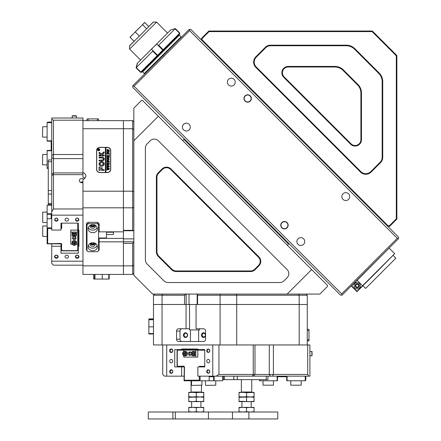 <?xml version="1.0" encoding="UTF-8"?>
<svg xmlns="http://www.w3.org/2000/svg" width="441" height="441" viewBox="0 0 441 441"><rect width="100%" height="100%" fill="white"/><g stroke="black" fill="none" stroke-linecap="round" stroke-linejoin="round"><path stroke-width="0.66" d="M258.906 256.877A6.361 6.361 0 0 1 258.906 265.873L255.107 269.671A6.361 6.361 0 0 1 250.615 271.535L176.053 271.535A6.361 6.361 0 0 1 171.555 269.671L158.236 256.353A6.361 6.361 0 0 1 156.373 251.855L156.373 177.293A6.361 6.361 0 0 1 158.236 172.8L162.034 169.002A6.361 6.361 0 0 1 171.031 169.002L258.906 256.877L258.498 257.29L170.617 169.41A5.783 5.783 0 0 0 162.442 169.41L158.644 173.208A5.783 5.783 0 0 0 156.952 177.293L156.952 251.855A5.783 5.783 0 0 0 158.644 255.945L171.962 269.264A5.783 5.783 0 0 0 176.053 270.956L250.615 270.956A5.783 5.783 0 0 0 254.7 269.264L258.498 265.465A5.783 5.783 0 0 0 258.498 257.29M288.805 273.64A5.783 5.783 0 0 0 287.113 269.55L158.358 140.795A5.783 5.783 0 0 0 150.183 140.795L147.085 143.893A5.783 5.783 0 0 0 145.392 147.978L145.392 259.914A5.783 5.783 0 0 0 147.085 264.005L163.903 280.823A5.783 5.783 0 0 0 167.993 282.516L279.93 282.516A5.783 5.783 0 0 0 284.015 280.823L287.113 277.725A5.783 5.783 0 0 0 288.805 273.64M311.638 269.55L327.58 285.492L327.58 286.314L319.813 294.081L287.113 294.081L311.638 269.55L158.358 116.27L133.827 140.795L133.827 275.272L152.636 294.081L220.45 294.081L220.081 295.233L197.568 295.233L197.568 304.483L236.718 304.483L236.718 295.233L220.081 295.233L220.081 304.483L307.261 304.483L307.261 295.233L307.261 344.95L218.94 344.95L218.94 374.437L307.713 374.437L308.744 376.167L309.902 376.167L309.902 344.95L307.713 344.95L307.713 374.437M197.149 304.483L197.149 294.081L287.113 294.081M133.827 140.795L133.827 108.095L141.594 100.328L142.415 100.328L158.358 116.27M158.236 256.353L158.611 255.912M158.313 255.582L157.85 254.948M157.222 253.603L157.443 254.181M172.293 269.567L173.666 270.438M174.234 270.658L172.591 269.804M172.47 269.71L171.962 269.264L171.555 269.671M361.482 139.709A6.361 6.361 0 0 1 350.628 144.207L283.701 77.28A6.361 6.361 0 0 1 288.199 66.426L334.857 66.426A12.139 12.139 0 0 1 343.44 69.981L357.927 84.468A12.139 12.139 0 0 1 361.482 93.051L361.482 139.709L360.903 139.709L360.903 93.051A11.56 11.56 0 0 0 357.519 84.876L343.032 70.389A11.56 11.56 0 0 0 334.857 67.004L288.199 67.004A5.783 5.783 0 0 0 284.109 76.872L351.036 143.799A5.783 5.783 0 0 0 360.903 139.709M382.738 81.602L382.738 157.332A7.514 7.514 0 0 1 380.539 162.646L371.124 172.062A7.514 7.514 0 0 1 360.495 172.062L255.846 67.412A7.514 7.514 0 0 1 255.846 56.784L265.262 47.369A7.514 7.514 0 0 1 270.576 45.169L346.306 45.169A12.139 12.139 0 0 1 354.889 48.725L379.183 73.019A12.139 12.139 0 0 1 382.738 81.602L382.16 81.602A11.56 11.56 0 0 0 378.775 73.426L354.481 49.133A11.56 11.56 0 0 0 346.306 45.748L270.576 45.748A6.935 6.935 0 0 0 265.669 47.777L256.254 57.192A6.935 6.935 0 0 0 256.254 67.004L360.903 171.654A6.935 6.935 0 0 0 370.716 171.654L380.131 162.238A6.935 6.935 0 0 0 382.16 157.332L382.16 81.602M396.299 55.798L372.11 31.609L209.078 31.609L202.055 38.626L202.055 39.784L388.124 225.853L389.282 225.853L396.299 218.83L396.299 55.798L396.878 55.56L396.878 219.072L389.519 226.431L387.882 226.431L388.124 225.853M202.055 39.784L201.476 40.026L201.476 38.389L208.836 31.03L372.347 31.03L396.878 55.56M389.282 225.853L389.519 226.431M396.299 218.83L396.878 219.072M201.476 38.389L202.055 38.626M372.11 31.609L372.347 31.03M208.836 31.03L209.078 31.609M250.284 101.094A3.699 3.699 0 0 1 245.053 101.094A3.699 3.699 0 0 1 245.053 95.862A3.699 3.699 0 0 1 250.284 95.862A3.699 3.699 0 0 1 250.284 101.094M245.218 96.028A3.467 3.467 0 0 0 245.218 100.934A3.467 3.467 0 0 0 250.124 100.934A3.467 3.467 0 0 0 250.124 96.028A3.467 3.467 0 0 0 245.218 96.028M287.08 227.821A3.699 3.699 0 0 1 281.843 227.821A3.699 3.699 0 0 1 281.843 222.589A3.699 3.699 0 0 1 287.08 222.589A3.699 3.699 0 0 1 287.08 227.821M282.008 222.749A3.467 3.467 0 0 0 282.008 227.655A3.467 3.467 0 0 0 286.915 227.655A3.467 3.467 0 0 0 286.915 222.749A3.467 3.467 0 0 0 282.008 222.749M228.537 79.347A3.93 3.93 0 0 0 228.537 84.909A3.93 3.93 0 0 0 234.099 84.909A3.93 3.93 0 0 0 234.099 79.347A3.93 3.93 0 0 0 228.537 79.347M183.572 124.318A3.93 3.93 0 0 0 183.572 129.875A3.93 3.93 0 0 0 189.134 129.875A3.93 3.93 0 0 0 189.134 124.318A3.93 3.93 0 0 0 183.572 124.318M298.033 238.774A3.93 3.93 0 0 0 298.033 244.336A3.93 3.93 0 0 0 303.59 244.336A3.93 3.93 0 0 0 303.59 238.774A3.93 3.93 0 0 0 298.033 238.774M342.999 193.808A3.93 3.93 0 0 0 342.999 199.371A3.93 3.93 0 0 0 348.561 199.371A3.93 3.93 0 0 0 348.561 193.808A3.93 3.93 0 0 0 342.999 193.808M397.286 238.283L398.51 238.283L398.51 238.691L342.1 295.106L341.692 295.106L341.692 293.877L397.286 238.283L189.624 30.622L134.031 86.216L341.692 293.877M134.031 86.216L132.802 86.216L132.802 85.808L162.972 55.638L163.214 55.886L163.131 55.478L189.217 29.398L189.624 29.398L189.624 30.622M189.624 29.398L190.848 29.398L398.51 237.06L398.51 238.283M341.692 295.106L340.463 295.106L132.802 87.445L132.802 86.216M129.599 48.979L129.544 45.759L134.064 41.239M167.547 33.075L156.577 22.105L129.599 49.083L129.599 45.814L153.308 22.105L156.472 22.105M148.738 26.57L153.253 22.05L156.522 22.05M135.189 32.05L129.957 37.171L134.047 41.256M135.133 31.995L142.537 24.696M142.487 24.641L144.665 22.463L148.749 26.554M134.114 41.294L130.029 37.209L142.581 24.652L144.703 22.535L148.788 26.62M142.581 24.652L146.671 28.737M135.244 31.989L139.334 36.074M175.314 28.577L158.661 45.236L163.153 49.728L179.812 33.075L175.314 28.577L170.921 29.905M136.297 67.594L137.399 63.427L136.071 67.82L140.569 72.318L157.228 55.66L152.729 51.167L136.297 67.594L140.795 72.092L141.627 72.081L140.795 72.092M136.071 67.82L137.267 63.355L153.066 47.556L151.55 49.271L157.58 55.307L162.801 50.087L156.764 44.056L153.066 47.556M179.812 33.075L179.812 33.891L163.617 50.087L163.153 49.728L162.801 50.087L163.617 50.087L141.627 72.081M179.586 33.301L179.575 34.128L179.586 33.301L175.088 28.803L174.498 28.93L175.088 28.803M155.05 45.572L170.821 29.806M158.065 45.357L158.661 45.236M152.729 51.167L152.851 50.572M157.58 55.307L157.228 55.66L157.58 56.123L157.58 55.307M395.897 258.15L365.644 288.403L395.897 258.15L393.196 255.455M288.546 243.189L288.546 244.005L183.903 139.356L182.673 140.585M388.945 248.261L351.664 285.867L357.061 291.264L394.667 253.652L378.075 270.581L356.978 291.672L351.257 285.95M356.201 284.682A1.444 1.444 0 0 0 356.201 286.727A1.444 1.444 0 0 0 358.246 286.727A1.444 1.444 0 0 0 358.246 284.682A1.444 1.444 0 0 0 356.201 284.682M355.793 284.274A2.023 2.023 0 0 0 355.793 287.135A2.023 2.023 0 0 0 358.654 287.135A2.023 2.023 0 0 0 358.654 284.274A2.023 2.023 0 0 0 355.793 284.274M354.977 283.453A3.181 3.181 0 0 0 354.977 287.951A3.181 3.181 0 0 0 360.214 286.782C360.556 283.728 359.2 282.372 356.146 282.714A3.181 3.181 0 0 0 354.977 283.453M357.061 291.589L357.061 291.264M351.664 285.867L351.339 285.867M92.781 232.705A4.625 4.008 180 0 0 97.406 228.703A4.625 4.008 180 0 0 92.781 224.695A4.625 4.008 180 0 0 88.156 228.703A4.625 4.008 180 0 0 92.781 232.705M88.398 227.429A4.625 4.008 180 0 0 92.781 230.163A4.625 4.008 180 0 0 97.169 227.429M90.477 225.23A2.541 2.205 180 0 0 90.24 226.156A2.541 2.205 180 0 0 92.781 228.361A2.541 2.205 180 0 0 95.328 226.156A2.541 2.205 180 0 0 95.091 225.23M90.394 225.406A2.541 2.205 180 0 0 92.781 226.856A2.541 2.205 180 0 0 95.173 225.406M92.781 250.731A4.625 4.008 180 0 0 97.406 246.723A4.625 4.008 180 0 0 92.781 242.721A4.625 4.008 180 0 0 88.156 246.723A4.625 4.008 180 0 0 92.781 250.731M88.398 245.455A4.625 4.008 180 0 0 92.781 248.184A4.625 4.008 180 0 0 97.169 245.455M90.477 243.256A2.541 2.205 180 0 0 90.24 244.182A2.541 2.205 180 0 0 92.781 246.387A2.541 2.205 180 0 0 95.328 244.182A2.541 2.205 180 0 0 95.091 243.256M90.394 243.432A2.541 2.205 180 0 0 92.781 244.882A2.541 2.205 180 0 0 95.173 243.432M88.156 222.391L88.156 223.697L87.004 224.695L87.004 250.731L88.156 251.734L97.406 251.734L98.564 250.731L98.564 224.695L97.406 223.697L88.156 223.697M97.406 223.697L97.406 222.391M87.004 224.695L87.004 223.003M98.564 223.003L98.564 224.695M133.827 265.08L132.675 265.868L132.675 243.355L123.425 243.355L123.425 274.423L132.675 274.423L132.675 265.868L123.425 265.868L123.425 274.423L82.958 274.423L82.958 265.173L53.471 265.173L51.74 263.437L51.74 261.193L82.958 261.193L82.958 215.136L51.74 215.136L51.74 230.053L60.985 230.053L60.985 223.146L78.333 223.146L78.333 230.053L78.911 230.053L78.911 246.276L78.333 246.276L78.333 253.184L60.985 253.184L60.985 246.276L51.74 246.276L51.74 261.193M123.425 241.773L133.827 241.773L132.675 243.355M132.675 120.647L123.425 120.647L123.425 128.722L132.675 128.722L132.675 120.647L133.827 121.804M132.675 274.423L133.827 273.266M53.471 208.968L51.74 211.735L51.74 174.658L53.471 172.922L53.471 208.968L82.958 208.968L82.958 191.19L123.425 191.19L123.425 207.827L132.675 207.827L132.675 191.19L123.425 191.19L123.425 128.722L82.958 128.722L82.958 120.647L123.425 120.647L123.425 230.34L132.675 230.34L132.675 207.827L133.827 207.457L133.827 230.759L123.425 230.759M133.827 191.543L132.675 191.19L132.675 128.722L133.827 129.527M132.675 230.34L133.827 230.759M83.542 179.14A2.426 2.1 0 0 0 81.8 178.5A2.426 2.1 0 0 0 79.369 180.601A2.426 2.1 0 0 0 81.8 182.706A2.426 2.1 0 0 0 82.958 182.453M82.958 182.221A2.426 2.1 0 0 0 81.8 181.968A2.426 2.1 0 0 0 80.427 182.337M56.365 258.244A1.792 1.555 0 0 1 56.365 255.135A1.792 1.555 0 0 1 56.365 258.244M56.365 255.262A1.444 1.251 180 0 0 56.365 257.77A1.444 1.251 180 0 0 56.365 255.262M77.175 258.244A1.792 1.555 0 0 1 77.175 255.135A1.792 1.555 0 0 1 77.175 258.244M77.175 255.262A1.444 1.251 180 0 0 77.175 257.77A1.444 1.251 180 0 0 77.175 255.262M77.175 221.195A1.792 1.555 0 0 1 77.175 218.091A1.792 1.555 0 0 1 77.175 221.195M77.175 218.218A1.444 1.251 180 0 0 77.175 220.72A1.444 1.251 180 0 0 77.175 218.218M56.365 221.195A1.792 1.555 0 0 1 56.365 218.091A1.792 1.555 0 0 1 56.365 221.195M56.365 218.218A1.444 1.251 180 0 0 56.365 220.72A1.444 1.251 180 0 0 56.365 218.218M53.471 120.195L82.958 120.195L82.958 118.006L51.74 118.006L51.74 119.164L53.471 120.195L53.471 172.922L82.958 172.922M94.964 243.195A2.37 2.051 0 0 1 92.781 244.441A2.37 2.051 0 0 1 90.603 243.195M91.133 242.985A1.907 1.654 180 0 0 94.435 242.985M94.964 225.169A2.37 2.051 0 0 1 92.781 226.42A2.37 2.051 0 0 1 90.603 225.169M91.133 224.96A1.907 1.654 180 0 0 94.435 224.96M66.767 255.185A1.736 1.499 180 0 0 66.767 258.189A1.736 1.499 180 0 0 66.767 255.185M66.767 218.141A1.736 1.499 180 0 0 66.767 221.145A1.736 1.499 180 0 0 66.767 218.141M98.564 228.372L99.142 228.372M82.958 265.868L123.425 265.868L123.425 207.827L82.958 207.827M82.958 191.19L82.958 179.338A4.046 3.506 0 0 0 85.846 175.981A4.046 3.506 0 0 0 82.958 172.618L82.958 128.722M96.601 150.342L96.601 169.57A3.467 3.004 0 0 0 100.068 172.574L107.235 172.574A3.467 3.004 0 0 0 110.708 169.57L110.708 150.342A3.467 3.004 0 0 0 107.235 147.338L100.068 147.338A3.467 3.004 0 0 0 96.601 150.342M51.74 243.845L51.74 246.276M82.958 261.193L82.958 265.173M86.425 229.27L87.004 229.27M98.564 250.686A2.31 2.001 180 0 0 99.142 249.363L99.142 238.383L123.425 238.383M51.74 174.658L51.74 119.164M51.74 211.735L51.74 215.136M82.958 208.968L82.958 215.136M78.911 246.276L78.911 238.118M60.985 246.276L60.985 243.426L60.169 243.845L47.115 243.845L47.115 227.821L51.74 227.821L47.115 227.821L47.689 228.614L47.689 243.63L60.748 243.63L47.115 243.845L60.985 243.426L61.806 244.132L60.985 243.426M82.958 120.195L82.958 120.647M123.425 241.85L99.142 241.85M123.425 231.839L99.142 231.839L99.142 224.331A2.31 2.001 180 0 0 96.833 222.325L88.735 222.325A2.31 2.001 180 0 0 86.425 224.331L86.425 249.363A2.31 2.001 180 0 0 87.004 250.686M98.564 238.383L99.142 238.383M86.425 245.896A2.31 2.001 180 0 0 87.004 247.219M98.564 247.219A2.31 2.001 180 0 0 99.142 245.896M96.833 149.659A3.467 3.004 0 0 0 96.601 150.75M110.708 150.75A3.467 3.004 0 0 0 110.471 149.659M84.843 178.291A4.046 3.506 0 0 0 82.958 177.243L82.958 172.618M106.474 232.22L113.409 232.22L113.409 234.535L106.474 234.535M106.474 231.839L106.474 237.986M42.49 136.892L42.722 126.716L42.49 136.892M51.74 194.068L48.267 194.068L48.267 203.433L51.74 203.433M48.267 194.068L48.267 159.956L51.74 159.956M51.74 204.58L48.267 204.58L48.267 205.159M51.74 204.591L48.267 204.591L48.267 203.433M42.49 164.642L42.722 154.466L42.49 164.642M42.722 236.409L42.722 226.007L42.722 236.409L47.115 236.409M42.722 222.534L42.722 212.132L42.722 222.534L47.115 222.534M72.754 237.754A2.426 2.1 180 0 0 74.286 238.223A2.426 2.1 180 0 0 75.813 237.754A2.426 2.1 180 0 1 74.286 238.223A2.426 2.1 180 0 1 72.754 237.754M77.754 237.727L78.333 237.434L78.333 230.053L78.333 230.825L77.754 231.117M78.333 237.434L78.333 246.276L78.333 240.841L77.754 241.128M47.115 218.747L47.115 227.821L47.689 228.614L47.689 243.63L47.115 243.845L47.115 213.775L51.162 213.775L51.162 218.747L47.115 218.747L47.115 213.775L51.162 213.775L51.162 218.747L47.115 218.747M51.74 205.159L47.115 205.159L47.115 213.775L47.115 205.159L51.74 205.159M72.252 244.154L70.814 244.154L70.814 230.114L77.754 230.114L77.754 223.146L77.754 244.154L76.315 244.154M61.564 223.146L61.806 228.113L60.985 228.818L60.985 223.146L60.985 227.115L61.806 228.113L60.985 228.818L60.985 227.115L61.564 227.903L61.564 223.146M51.74 228.614L47.689 228.614L51.74 228.614M61.564 244.342L61.564 249.931L62.385 250.642L76.932 250.642L77.754 249.931L77.754 244.154L77.754 249.931L78.333 249.849L77.175 250.852L62.142 250.852L60.985 249.849L62.385 250.642L62.142 250.852L60.985 249.849L61.564 249.931L61.564 244.342L60.985 244.551L61.564 244.342M51.162 214.249L51.162 218.747L51.162 214.249L47.115 214.249L51.162 214.249M76.932 250.642L62.142 250.852L76.932 250.642L78.333 249.849L77.175 250.852L76.932 250.642M51.74 122.67L47.115 122.67L47.689 122.096L51.74 122.096M51.162 141.17L47.115 141.17L47.115 122.67M47.115 140.822L51.162 140.822L51.162 150.767L47.115 150.767L47.115 150.42L51.162 150.42M48.267 168.341L47.115 168.341L47.115 150.767M47.115 167.993L48.267 167.993M78.333 234.232L77.754 234.518M87.004 120.647L87.004 118.91L98.564 118.91L98.564 120.647M97.406 120.647L97.406 118.91M88.156 118.91L88.156 120.647M97.637 149.775A1.042 0.899 0 0 0 99.721 149.775M98.679 148.843A1.042 0.899 0 0 0 98.679 150.646A1.042 0.899 0 0 0 98.679 148.843M98.679 150.745A1.158 1.003 0 0 0 98.679 148.744A1.158 1.003 0 0 0 98.679 150.745M99.837 149.775A1.158 1.003 0 0 0 97.527 149.775M104.054 151.88L101.248 154.036L99.324 152.294L99.027 153.209A0.347 0.298 0 0 0 99.12 153.413L101.816 155.86A0.347 0.298 0 0 0 102.064 155.954L104.23 155.833L104.093 155.05L102.51 155.05A0.347 0.298 180 0 1 102.262 154.956L101.965 154.686L104.115 152.999A0.347 0.298 0 0 0 104.23 152.773L104.054 151.88M104.23 152.09L101.248 154.096L99.027 152.454M101.628 161.709A2.602 2.255 0 0 0 99.049 163.672L100.151 163.716A1.505 1.301 180 0 1 103.106 163.716L104.208 163.672A2.602 2.255 0 0 0 101.628 161.709M104.208 163.716A2.602 2.255 0 0 0 101.628 161.77A2.602 2.255 0 0 0 99.049 163.716M107.091 157.205L106.948 156.809L108.299 157.057L109.291 157.735L108.817 158.38L106.948 158.672L106.948 157.922L108.387 158.17L109.197 157.713L108.315 157.167L107.091 157.205M107.268 155.486L107.957 156.031L109.263 154.918L109.263 155.701L108.106 156.279L109.263 156.026L109.263 156.781L106.948 156.781L106.948 156.026L108.067 156.279L106.948 155.739L106.948 155.1L107.61 155.756M109.291 154.57L108.91 154.57L109.291 154.57M107.439 154.163L106.948 154.135L106.948 152.691L107.439 152.663L107.047 153.303L109.263 153.055L109.263 153.804L107.047 153.551L107.439 154.113M108.095 152.553L107.213 152.261L106.915 151.66L108.089 150.8L109.291 151.682L108.095 152.553M105.388 172.475L100.184 172.475A3.467 3.004 0 0 1 96.717 169.471L96.717 150.447A3.467 3.004 0 0 1 100.184 147.443L105.388 147.443L105.388 172.53L105.967 172.53L105.967 147.443L107.119 147.443A3.467 3.004 0 0 1 110.592 150.447L110.592 169.873A3.467 3.004 0 0 1 110.471 170.661M105.967 172.475L107.119 172.475A3.467 3.004 0 0 0 110.592 169.471M107.576 149.323L108.161 150.216L109.263 149.962L109.263 150.717L106.948 150.717L106.948 150.045L107.576 149.323L108.199 149.957M108.095 160.507L107.213 160.215L106.915 159.614L108.089 158.754L109.291 159.636L108.095 160.507M107.461 160.783L107.047 161.533L108.039 161.533L107.72 160.954L108.458 160.954L108.139 161.533L109.263 161.285L109.263 162.034L106.948 162.034L106.948 160.756L107.461 160.728M109.291 162.382L108.91 162.382L109.291 162.382M107.014 163.253L107.014 162.735L109.291 163.495L107.891 163.936L109.291 164.361L106.948 165.138L106.948 164.482L108.745 164.245L107.648 164.002L106.948 164.339L106.948 163.655L108.723 163.451L107.014 163.253M107.014 165.728L107.014 165.21L109.291 165.97L107.891 166.411L109.291 166.836L106.948 167.613L106.948 166.957L108.745 166.726L107.648 166.477L106.948 166.819L106.948 166.13L108.723 165.926L107.014 165.728M107.014 168.203L107.014 167.685L109.291 168.445L107.891 168.886L109.291 169.311L106.948 170.088L106.948 169.432L108.745 169.201L107.648 168.953L106.948 169.294L106.948 168.605L108.723 168.401L107.014 168.203M100.068 166.99L99.027 166.99L99.027 170.171A0.347 0.298 0 0 0 99.374 170.469L100.068 170.347L100.068 166.99M103.166 159.251A1.158 1.003 180 0 1 102.031 160.055L99.027 160.182L99.17 160.959L102.031 160.959A2.199 1.902 0 0 0 104.214 159.289L103.166 159.311A1.158 1.003 180 0 1 102.031 160.116L99.027 160.237M102.031 157.955A1.158 1.003 180 0 1 103.166 158.76L104.214 158.738A2.199 1.902 0 0 0 102.031 157.051L99.027 157.172L99.164 157.955L102.031 157.955M104.214 158.738L104.214 158.749A2.199 1.902 0 0 0 102.031 157.112L99.027 157.233M100.151 164.212L99.049 164.234A2.602 2.255 0 0 0 101.628 166.213A2.602 2.255 0 0 0 104.208 164.25L103.106 164.212A1.505 1.301 180 0 1 100.151 164.212L99.049 164.295M99.027 155.833L100.625 155.954L100.763 155.171L99.164 155.05L99.027 155.833M102.262 169.57L102.125 167.668L101.226 167.789L101.226 170.347L104.087 170.469L104.087 169.57L102.262 169.57L104.087 169.57M98.988 149.383L98.652 149.912L99.253 149.758L99.253 150.216L97.979 150.216L98.293 149.345L98.608 149.62L99.214 149.108M105.967 147.498L105.388 147.498M96.717 169.471L96.717 169.873A3.467 3.004 0 0 0 96.833 170.661M102.262 167.85L101.226 167.85M100.763 155.226L99.027 155.226M104.208 164.295L103.106 164.267A1.505 1.301 180 0 1 100.151 164.267M104.208 159.306L103.166 159.311M104.23 155.226L102.51 155.111A0.347 0.298 180 0 1 102.262 155.017L101.965 154.686M100.068 167.045L99.027 167.045M99.175 149.89L98.652 149.912M97.979 150.216L98.293 149.345M98.293 149.4L98.608 149.62M98.608 149.675L98.988 149.444M98.067 149.968L98.597 149.968L98.31 149.527L98.067 149.968L98.597 149.874M109.12 150.177L108.161 150.216M109.12 150.238L109.263 150.717M106.948 150.717L107.576 149.383M107.047 150.034L108.073 150.271L107.598 149.631L107.08 150.216L108.106 149.984M106.915 151.715L108.089 150.8M108.089 150.855L109.291 151.737M107.014 151.682L108.089 152.305L109.197 151.682L108.133 151.103L107.246 151.285L107.246 152.068L108.089 152.244L109.197 151.682M106.948 154.135L106.948 152.746L107.334 152.729M109.12 153.27L107.047 153.303M109.12 153.325L109.263 153.804M107.069 153.997L107.439 154.174M107.61 155.811L107.957 156.031M107.957 156.092L108.822 155.348M108.822 155.408L109.197 154.918M109.197 154.973L109.263 155.701M108.844 156.279L108.106 156.279M109.153 156.263L109.263 156.781M106.948 156.781L107.053 156.208M107.053 156.263L108.067 156.279M106.948 155.739L107.014 155.1M107.014 155.16L107.268 155.541M106.948 157.42L107.014 156.864M107.124 157.09L108.299 157.117L109.291 157.79M106.948 158.672L107.108 158.137M107.108 158.198L108.387 158.17M108.387 158.225L109.197 157.713M106.915 159.67L108.089 158.754M108.089 158.81L109.291 159.692M107.014 159.636L108.089 160.259L109.197 159.636L108.133 159.058L107.246 159.24L107.246 160.022L108.089 160.199L109.197 159.636M108.039 161.533L107.047 161.533M107.874 161.009L108.26 161.009M108.844 161.533L108.139 161.533M109.153 161.522L109.263 162.034M106.948 162.034L106.948 160.816L107.444 160.789M106.948 163.253L107.014 162.735M107.163 162.988L107.45 163.01M107.45 163.065L109.291 163.567M109.291 164.361L107.891 163.936M106.948 165.138L107.014 164.537M107.157 164.708L107.444 164.598M107.444 164.653L108.745 164.245M106.948 164.339L107.014 163.71M107.169 163.898L107.477 163.782M107.477 163.843L108.723 163.451M106.948 165.728L107.014 165.21M107.163 165.463L107.45 165.485M107.45 165.54L109.291 166.042M109.291 166.836L107.891 166.411M106.948 167.613L107.014 167.012M107.157 167.183L107.444 167.073M107.444 167.128L108.745 166.726M106.948 166.819L107.014 166.191M107.169 166.373L107.477 166.257M107.477 166.318L108.723 165.926M106.948 168.203L107.014 167.685M107.163 167.938L107.45 167.96M107.45 168.021L109.291 168.517M109.291 169.311L107.891 168.886M106.948 170.088L107.014 169.487M107.157 169.658L107.444 169.548M107.444 169.603L108.745 169.201M106.948 169.294L107.169 168.793M107.169 168.848L107.477 168.732M107.477 168.793L108.723 168.401M75.896 237.594A1.736 1.499 -0 0 1 72.671 237.594M73.63 236.756A1.736 1.499 180 0 0 74.286 239.645A1.736 1.499 180 0 0 74.937 236.756M70.814 232.137L73.426 232.137M75.141 232.137L77.754 232.137M73.476 234.766L73.818 235.235L74.821 235.202L75.091 234.75A0.865 0.75 0 0 1 73.482 234.755M73.261 236.585A2.199 1.902 0 0 1 72.087 234.899L72.087 233.89A2.199 1.902 0 0 1 75.306 232.203A2.199 1.902 0 0 1 76.48 233.89L76.48 234.899A2.199 1.902 0 0 1 73.322 236.613M73.746 234.314L74.749 234.276L75.284 235.009L74.821 235.781L73.818 235.814L73.283 235.081L73.746 234.314M74.821 235.202L74.821 235.781M73.818 235.235L73.818 235.814M74.788 243.73L75.091 243.267A0.865 0.75 0 0 1 74.286 243.73L73.476 243.267A0.865 0.75 0 0 0 74.286 243.73L74.788 243.73L74.788 244.308L73.79 244.308L73.283 243.559L73.779 242.809L74.783 242.804L75.284 243.553L74.788 244.308M75.334 245.086A2.199 1.902 0 0 1 72.087 243.41L72.087 242.401A2.199 1.902 0 0 1 73.178 240.758A2.199 1.902 0 0 1 75.378 240.753A2.199 1.902 0 0 1 76.48 242.401L76.48 243.41A2.199 1.902 0 0 1 75.394 245.058M73.79 243.73L73.79 244.308M75.284 115.735L76.194 115.735L75.284 115.735M73.283 115.735L76.48 116.022L72.087 116.022L73.283 115.735M73.779 115.735L74.783 115.735M306.104 294.081L307.261 295.233L236.718 295.233L236.365 294.081M197.149 294.081L197.568 295.233M298.381 294.081L299.185 295.233L299.185 304.483L307.261 304.483M220.081 344.95L220.081 304.483L153.485 304.483L162.04 304.483L162.04 295.233L153.485 295.233L153.485 344.95L162.04 344.95L162.04 304.483L184.553 304.483L184.553 295.233L162.04 295.233L162.828 294.081M154.642 294.081L153.485 295.233M184.553 295.233L186.135 294.081L186.135 304.483M248.873 418.95L248.873 412.015L277.78 412.015L277.78 418.95L148.281 418.95L148.281 412.015L175.358 412.015L175.358 418.95M248.873 412.015L175.358 412.015M309.902 352.524L309.902 348.941L309.902 352.524M309.902 373.34L309.902 369.751L309.902 373.34M209.817 371.543A1.792 1.555 90 0 1 206.713 371.543A1.792 1.555 90 0 1 209.817 371.543M207.187 371.543A1.444 1.251 -90 0 0 209.69 371.543A1.444 1.251 -90 0 0 207.187 371.543M209.817 350.733A1.792 1.555 90 0 1 206.713 350.733A1.792 1.555 90 0 1 209.817 350.733M207.187 350.733A1.444 1.251 -90 0 0 209.69 350.733A1.444 1.251 -90 0 0 207.187 350.733M172.773 350.733A1.792 1.555 90 0 1 169.664 350.733A1.792 1.555 90 0 1 172.773 350.733M170.138 350.733A1.444 1.251 -90 0 0 172.646 350.733A1.444 1.251 -90 0 0 170.138 350.733M172.773 371.543A1.792 1.555 90 0 1 169.664 371.543A1.792 1.555 90 0 1 172.773 371.543M170.138 371.543A1.444 1.251 -90 0 0 172.646 371.543A1.444 1.251 -90 0 0 170.138 371.543M308.744 376.167L216.173 376.167L218.94 374.437M253.25 376.167L254.986 374.437L254.986 344.95M187.574 335.127A2.37 2.051 90 0 1 185.518 337.492A2.37 2.051 90 0 1 183.467 335.127A2.37 2.051 90 0 1 185.518 332.757A2.37 2.051 90 0 1 187.574 335.127M184.095 335.127A1.907 1.654 -90 0 0 187.403 335.127A1.907 1.654 -90 0 0 184.095 335.127M205.583 335.403A2.37 2.051 90 0 1 203.422 337.492A2.37 2.051 90 0 1 201.487 335.127A2.37 2.051 90 0 1 203.422 332.757A2.37 2.051 90 0 1 205.583 334.846M202.121 335.127A1.907 1.654 -90 0 0 205.423 335.127A1.907 1.654 -90 0 0 202.121 335.127M206.763 361.14A1.736 1.499 -90 0 0 209.767 361.14A1.736 1.499 -90 0 0 206.763 361.14M169.719 361.14A1.736 1.499 -90 0 0 172.718 361.14A1.736 1.499 -90 0 0 169.719 361.14M309.902 359.404L309.902 362.871L309.902 359.404M190.424 341.483L190.424 329.923L198.637 329.923L198.637 341.483M197.855 348.996L189.79 348.996L197.855 348.996L197.855 349.575L204.762 349.575L204.762 366.918L197.855 366.918L197.855 376.167L212.771 376.167L212.771 344.95L166.715 344.95L166.715 376.167L181.631 376.167L181.631 366.918L174.724 366.918L174.724 349.575L181.631 349.575L181.631 348.996L197.855 348.996M236.718 344.95L236.718 304.483L299.185 304.483L299.185 344.95M181.631 376.167L184.062 376.167M166.715 344.95L162.735 344.95L162.735 374.437L164.471 376.167L166.715 376.167M212.771 376.167L216.173 376.167M212.771 344.95L218.94 344.95M190.424 329.923L189.525 329.923L189.525 328.765L178.544 328.765A2.31 2.001 -90 0 0 176.543 331.075L176.543 339.173A2.31 2.001 -90 0 0 178.544 341.483L203.577 341.483A2.31 2.001 -90 0 0 205.583 339.173L205.583 331.075A2.31 2.001 -90 0 0 203.577 328.765L196.069 328.765L196.069 304.483M181.631 348.996L189.79 348.996M181.631 366.918L184.481 366.918L184.277 380.219L199.293 380.219L199.293 376.167M307.261 344.95L307.713 344.95M186.058 328.765L186.058 304.483M162.735 344.95L162.04 344.95M182.012 328.765A2.31 2.001 -90 0 0 180.011 331.075L180.011 339.173A2.31 2.001 -90 0 0 182.012 341.483M198.637 329.923L199.536 329.923L199.536 328.765M205.605 385.417L215.776 385.186L205.605 385.417L205.374 380.792M215.776 380.792L215.776 385.186M188.748 392.666L188.748 397.291L200.021 396.983L196.267 396.668L196.267 392.666L192.508 392.358L188.748 392.358L188.748 392.666L192.508 392.358L191.063 392.01L191.063 380.792M201.124 392.358L201.465 392.01L201.465 385.417M191.642 407.39L191.642 401.608M200.892 407.39L200.892 401.608M191.063 392.01L201.465 392.01M191.73 385.417L201.901 385.186L191.73 385.417M201.901 380.792L201.901 385.186M191.499 380.792L191.499 385.186M301.186 385.186L290.784 385.186L301.186 385.186L301.186 380.792M267.952 376.167L267.952 379.64L233.84 379.64L233.84 376.167M224.475 376.167L224.475 379.64L233.84 379.64M224.475 379.64L223.317 379.64L223.328 376.167M222.749 379.64L223.317 379.64L223.317 376.167M273.442 385.186L263.034 385.186L273.442 385.186L273.442 380.792M241.707 392.358L241.359 392.01L251.761 392.01L251.761 379.64M254.077 392.666L254.077 392.358L250.317 392.358L254.077 392.666L254.077 396.668L250.317 396.983L254.077 397.291L254.077 401.293L250.317 401.608L239.044 401.293L239.044 401.608L254.077 401.608L254.077 401.293M239.044 392.666L239.044 397.291L250.317 396.983L246.563 396.668L246.563 392.666L242.804 392.358L239.044 392.358L239.044 392.666L241.74 392.358M259.914 379.64L259.914 380.792L277.141 380.792L277.141 376.746L287.085 376.746L287.085 380.792L305.238 380.792L305.238 376.167M305.811 376.167L305.811 380.219L305.238 380.792M259.914 380.792L259.567 380.792L259.567 379.64M277.488 376.746L277.488 380.792L277.141 380.792M287.085 380.792L286.738 380.792L286.738 376.746M188.748 401.293L188.748 401.608L192.508 401.608L188.748 401.293L188.748 397.291M196.267 401.293L192.508 401.608L200.021 401.608L196.267 401.293L196.267 397.291M203.781 401.293L200.021 401.608L203.781 401.608L203.781 396.668L200.021 396.983L203.781 397.291M200.021 396.983L192.508 396.983L200.021 396.983M196.267 396.668L192.508 396.983L188.748 396.983L192.508 396.983L188.748 396.668M239.044 407.699L242.804 407.39L239.044 407.39L239.044 412.015M246.563 407.699L250.317 407.39L242.804 407.39L246.563 407.699L246.563 411.701L242.804 412.015L239.044 411.701M254.077 407.699L254.077 407.39L250.317 407.39L254.077 407.699L254.077 411.701L250.317 412.015L246.563 411.701M254.077 412.015L254.077 411.701M188.748 407.699L192.508 407.39L188.748 407.39L188.748 412.015M196.267 407.699L200.021 407.39L192.508 407.39L196.267 407.699L196.267 411.701L192.508 412.015L188.748 411.701M203.781 407.699L203.781 407.39L200.021 407.39L203.781 407.699L203.781 411.701L200.021 412.015L196.267 411.701M203.781 412.015L203.781 411.701M251.183 401.608L251.183 407.39L254.077 407.39M239.044 397.291L239.044 401.293M246.563 397.291L246.563 401.293M254.077 397.291L254.077 396.668M250.317 396.983L242.804 396.983L250.317 396.983M246.563 396.668L242.804 396.983L239.044 396.983L242.804 396.983L239.044 396.668M246.563 392.666L254.077 392.358M242.804 392.358L250.317 392.358M196.267 392.666L200.021 392.358L203.781 392.666L203.781 396.668M203.781 392.666L203.781 392.358L192.508 392.358M190.154 352.094A2.426 2.1 -90 0 0 189.685 353.621A2.426 2.1 -90 0 0 190.154 355.154M183.754 351.593L183.754 350.154L177.977 350.154L177.265 350.975L177.265 365.523L177.977 366.344L183.776 366.102L184.481 366.918M183.566 366.344L183.357 366.918M200.087 376.167L200.087 380.792L184.062 380.792L184.277 367.16M199.089 366.918L200.793 366.918L199.795 366.102L199.089 366.918M177.977 366.344L178.054 366.918L177.056 365.765L177.056 350.733L178.054 349.575L177.977 350.154M181.631 349.575L190.473 349.575L190.181 350.154M193.39 350.154L193.676 349.575L190.473 349.575M193.676 349.575L197.855 349.575M209.161 380.792L209.161 376.746L214.133 376.746L214.133 380.792L200.087 380.792L199.293 380.219M222.749 376.167L222.749 380.792L214.133 380.792M200.005 366.344L204.762 366.344M204.762 350.154L197.794 350.154L197.794 357.094L183.754 357.094L183.754 355.655M204.762 366.918L200.793 366.918M209.161 376.746L213.659 376.746L213.659 380.792M184.062 380.792L184.277 380.219M307.261 339.746L308.998 339.746L308.998 340.904L307.261 340.904M307.261 329.344L308.998 329.344L308.998 339.746M308.998 330.502L307.261 330.502M190.314 355.237A1.736 1.499 90 0 1 190.314 352.012M191.151 352.971A1.736 1.499 -90 0 0 188.263 353.621A1.736 1.499 -90 0 0 191.151 354.277M197.794 350.154L195.771 350.154L195.771 352.767M195.771 354.481L195.771 357.094M183.754 350.154L195.771 350.154M184.162 353.158L184.195 354.162L184.647 354.432A0.865 0.75 90 0 1 184.525 352.888L184.63 352.817A0.865 0.75 90 0 0 184.525 352.888L183.583 353.158L184.316 352.624L185.082 353.087L185.121 354.09L184.388 354.625L183.616 354.162L183.583 353.158M185.507 351.427A2.199 1.902 90 0 1 187.193 354.647A2.199 1.902 90 0 1 185.507 355.821L184.498 355.821A2.199 1.902 90 0 1 182.811 352.602A2.199 1.902 90 0 1 184.498 351.427A2.199 1.902 90 0 1 186.179 354.647A2.199 1.902 90 0 1 184.498 355.821C182.877 355.485 182.304 354.415 182.767 352.618L184.498 351.427L185.507 351.427M184.195 354.162L183.616 354.162M192.689 353.125L192.689 354.129L193.152 354.432A0.865 0.75 90 0 1 193.158 352.822L192.111 353.125L192.855 352.624L193.61 353.12L193.616 354.117L192.866 354.625L192.111 354.129L192.111 353.125M191.333 354.674A2.199 1.902 90 0 1 193.004 351.427L194.018 351.427A2.199 1.902 90 0 1 195.661 352.513A2.199 1.902 90 0 1 195.666 354.718A2.199 1.902 90 0 1 194.018 355.821L193.004 355.821A2.199 1.902 90 0 1 191.361 354.729M192.689 354.129L192.111 354.129M312.173 353.087L312.173 354.09M108.778 274.423L108.778 279.048L109.175 279.048L109.175 274.423L93.735 274.423L93.735 279.048L94.131 279.048L94.131 274.423M108.778 279.048L102.301 279.048L102.301 274.423M102.301 279.048L94.98 279.048L94.98 274.423M94.98 279.048L94.131 279.048M153.485 333.578L148.86 333.578L148.86 333.997L153.485 333.997M148.86 333.578L148.86 318.909L153.485 318.909M148.86 326.847L153.485 326.847M148.86 319.719L153.485 319.719M148.86 319.328L153.485 319.328M176.053 270.956L176.053 271.535M156.373 251.855L156.952 251.855M250.615 270.956L250.615 271.535M156.373 177.293L156.952 177.293M254.7 269.264L255.107 269.671M158.236 172.8L158.644 173.208M258.498 265.465L258.906 265.873M162.034 169.002L162.442 169.41M171.031 169.002L170.617 169.41M270.576 45.169L270.576 45.748M265.669 47.777L265.262 47.369M346.306 45.169L346.306 45.748M256.254 57.192L255.846 56.784M354.889 48.725L354.481 49.133M256.254 67.004L255.846 67.412M379.183 73.019L378.775 73.426M360.903 171.654L360.495 172.062M370.716 171.654L371.124 172.062M382.738 157.332L382.16 157.332M380.131 162.238L380.539 162.646M360.903 93.051L361.482 93.051M357.519 84.876L357.927 84.468M350.628 144.207L351.036 143.799M343.032 70.389L343.44 69.981M283.701 77.28L284.109 76.872M334.857 67.004L334.857 66.426M288.199 66.426L288.199 67.004M181.036 36.752L181.036 37.573L181.036 36.752L179.404 35.12L178.588 35.12L179.404 35.12L142.614 71.911L144.246 73.542L181.102 36.835M362.706 285.944L356.984 280.222M356.146 282.714L355.319 281.887M361.041 287.609L360.214 286.782M123.425 238.884L133.827 238.884M82.958 158.622L53.471 158.622L51.74 157.431M51.74 155.375L53.471 154.504L82.958 154.504M82.958 174.658L53.471 174.658L51.74 175.524M51.74 161.693L48.267 161.693M48.267 190.595L51.74 190.595M73.399 236.508A1.907 1.654 180 0 0 75.168 233.581A1.907 1.654 180 0 0 73.399 236.508M75.306 233.217A2.199 1.902 0 0 1 76.48 234.899C76.144 236.519 75.075 237.093 73.278 236.63L72.087 234.899A2.199 1.902 0 0 1 75.306 233.217M73.322 242.131A1.907 1.654 180 0 0 75.246 244.987A1.907 1.654 180 0 0 73.322 242.131M72.087 243.41A2.199 1.902 0 0 1 73.178 241.767A2.199 1.902 0 0 1 75.378 241.762A2.199 1.902 0 0 1 76.48 243.41L75.378 245.097C73.548 245.631 72.456 245.069 72.087 243.41M189.024 304.483L189.024 294.081M232.468 418.95L232.468 412.015M208.433 418.95L208.433 412.015M172.916 418.95L172.916 412.015M252.384 376.167L253.25 374.437L253.25 344.95M270.476 376.167L269.286 374.437L269.286 344.95M180.011 339.173L176.543 339.173M180.011 331.075L176.543 331.075M189.525 328.765L189.525 304.483M273.403 344.95L273.403 374.437L272.532 376.167M237.313 376.167L237.313 379.64M266.215 379.64L266.215 376.167M185.815 354.509A1.907 1.654 -90 0 0 182.888 352.739A1.907 1.654 -90 0 0 185.815 354.509M191.433 354.586A1.907 1.654 -90 0 0 194.288 352.662A1.907 1.654 -90 0 0 191.433 354.586M194.652 352.513A2.199 1.902 90 0 1 194.657 354.718A2.199 1.902 90 0 1 193.004 355.821L191.322 354.718C190.788 352.888 191.35 351.791 193.004 351.427A2.199 1.902 90 0 1 194.652 352.513M309.902 355.821L311.886 355.821L311.886 351.427L312.173 351.714L309.902 351.427M140.569 60.053L129.544 49.028M141.385 72.318L140.569 72.318M142.614 71.911L142.614 71.089L142.614 71.911M145.067 73.542L144.246 73.542L144.863 73.675M365.644 288.403L362.949 285.702M288.546 244.005L287.323 245.235M184.718 139.356L183.903 139.356M389.276 248.261L394.667 253.652M98.564 228.752L99.142 228.752M86.425 238.002L87.004 238.002M98.564 238.002L106.474 238.002M47.115 137.123L42.722 137.123M47.115 126.716L42.722 126.716M47.115 164.873L42.722 164.873M47.115 154.466L42.722 154.466M47.115 226.007L42.722 226.007M47.115 212.132L42.722 212.132M72.087 118.006L72.374 115.735M76.48 118.006L76.194 115.735M290.784 380.792L290.784 385.186M263.034 380.792L263.034 385.186M241.359 392.01L241.359 379.64M241.938 407.39L241.938 401.608M251.414 392.358L251.761 392.01M311.886 355.821L312.173 355.534L311.886 355.821"/></g></svg>
